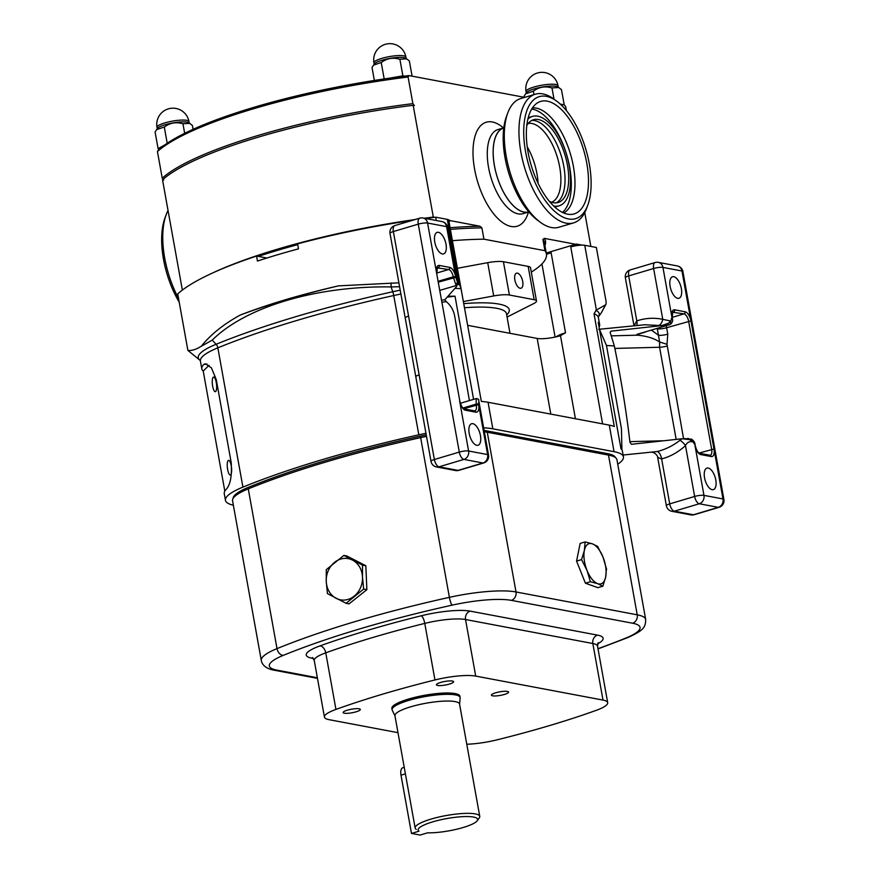 <?xml version="1.0" encoding="UTF-8"?>
<svg xmlns="http://www.w3.org/2000/svg" width="879" height="879" viewBox="0 0 879 879"><rect width="100%" height="100%" fill="white"/><g stroke="black" fill="none" stroke-linecap="round" stroke-linejoin="round"><path stroke-width="1.32" d="M212.652 386.178A7.34 2.055 -96.7 0 0 215.311 391.671A7.34 2.055 -96.7 0 0 216.267 382.574A7.34 2.055 -96.7 0 0 213.597 377.08A7.34 2.055 -96.7 0 0 212.652 386.178M227.628 469.452A7.34 2.055 -96.7 0 0 230.298 474.946A7.34 2.055 -96.7 0 0 231.243 465.859A7.34 2.055 -96.7 0 0 228.584 460.365A7.34 2.055 -96.7 0 0 227.628 469.452M517.423 273.138A7.856 3.659 73.4 0 0 516.544 273.182A7.856 3.659 73.4 0 0 515.039 280.862A7.856 3.659 73.4 0 0 520.137 288.279A7.856 3.659 73.4 0 0 521.016 288.235A7.856 3.659 73.4 0 0 522.522 280.555A7.856 3.659 73.4 0 0 517.423 273.138M437.61 685.455A8.735 1.802 -10.2 0 1 436.423 684.807A8.735 1.802 -10.2 0 1 442.598 681.917A8.735 1.802 -10.2 0 1 452.421 681.049A8.735 1.802 -10.2 0 1 453.608 681.708A8.735 1.802 -10.2 0 1 447.433 684.598A8.735 1.802 -10.2 0 1 437.61 685.455M492.614 695.827A8.735 1.802 -10.2 0 1 491.427 695.168A8.735 1.802 -10.2 0 1 497.602 692.289A8.735 1.802 -10.2 0 1 507.425 691.421A8.735 1.802 -10.2 0 1 508.611 692.081A8.735 1.802 -10.2 0 1 502.436 694.959A8.735 1.802 -10.2 0 1 492.614 695.827M344.326 713.199A8.735 1.802 -10.2 0 1 343.14 712.539A8.735 1.802 -10.2 0 1 349.315 709.661A8.735 1.802 -10.2 0 1 359.137 708.793A8.735 1.802 -10.2 0 1 360.324 709.452A8.735 1.802 -10.2 0 1 354.149 712.331A8.735 1.802 -10.2 0 1 344.326 713.199M606.631 569.504L603.027 557.132L597.577 546.375L592.38 543.837L585.139 541.925L584.37 550.463L581.546 559.604L587.007 570.372A20.953 9.757 -106.6 0 1 584.238 559.901A20.953 9.757 -106.6 0 1 584.37 550.463A20.953 9.757 -106.6 0 1 592.38 543.837A20.953 9.757 -106.6 0 1 603.027 557.132A20.953 9.757 -106.6 0 1 605.664 577.042A20.953 9.757 -106.6 0 1 597.654 583.656A20.953 9.757 -106.6 0 1 587.007 570.372L590.402 581.733L597.654 583.656L602.851 586.183L605.664 577.042L606.433 568.504M326.252 581.502A20.953 18.041 100.7 0 1 328.197 570.834A20.953 18.041 100.7 0 1 334.47 562.417A20.953 18.041 100.7 0 1 352.589 560.154A20.953 18.041 100.7 0 1 362.489 576.987A20.953 18.041 100.7 0 1 354.281 596.072A20.953 18.041 100.7 0 1 336.163 598.335A20.953 18.041 100.7 0 1 326.252 581.502L327.417 593.6L346.106 603.313L363.653 589.073L362.489 576.987L362.533 565.131L343.854 555.418L326.296 569.647L326.252 581.502M394.968 715.88L392.221 710.144A34.567 7.131 -10.2 0 1 392.1 709.76A34.567 7.131 -10.2 0 1 408.823 700.376A34.567 7.131 -10.2 0 1 460.135 697.519A34.567 7.131 -10.2 0 1 460.156 697.926L459.585 704.255M392.1 709.76L391.858 708.43A34.567 7.131 -10.2 0 1 408.592 699.047A34.567 7.131 -10.2 0 1 459.893 696.19L460.135 697.519M416.119 829.282L416.261 829.369A32.831 6.768 -10.2 0 1 416.119 829.282A32.831 6.768 -10.2 0 1 415.141 828.007L394.935 715.693A32.831 6.768 -10.2 0 1 410.823 706.782A32.831 6.768 -10.2 0 1 459.552 704.068L479.758 816.382A32.831 6.768 -10.2 0 1 479.286 817.92L477.22 820.755A30.238 6.23 -10.2 0 1 463.024 827.546A30.238 6.23 -10.2 0 1 427.633 832.82L420.129 835.05L411.482 833.424L418.997 831.182A30.238 6.23 -10.2 0 1 432.776 821.843A30.238 6.23 -10.2 0 1 464.87 816.569A30.238 6.23 -10.2 0 1 477.22 820.755M415.141 828.007A32.831 6.768 -10.2 0 1 431.029 819.096A32.831 6.768 -10.2 0 1 479.758 816.382M404.219 767.312L402.868 767.719A8.636 4.021 73.4 0 0 401 775.179L411.482 833.424M523.983 212.136A43.884 20.426 73.4 0 0 528.828 211.949L523.016 213.674A43.884 20.426 73.4 0 1 518.116 213.872A43.884 20.426 73.4 0 1 489.603 172.46A43.884 20.426 73.4 0 1 497.997 129.543L503.81 127.818A43.884 20.426 73.4 0 0 495.481 170.779A43.884 20.426 73.4 0 0 523.983 212.136M399.879 59.201L399.637 59.245C393.078 57.245 387.013 58.3 381.453 62.409L373.564 65.134L374.487 63.859A16.24 3.351 -10.2 0 1 382.123 60.211A16.24 3.351 -10.2 0 1 405.746 58.234L406.702 58.871L399.879 59.201L402.868 75.836L404.439 76.132A214.245 44.181 -10.2 0 1 408.977 75.572L408.087 77.011A215.97 44.532 169.8 0 0 157.44 151.551L158.33 150.111A214.245 44.181 -10.2 0 1 159.648 148.936L158.088 148.639L164.56 145.09A214.245 44.181 -10.2 0 1 389.716 78.132L402.868 75.836M373.564 65.134L372.026 67.485L374.355 80.45M551.99 87.878L551.748 87.922C545.189 85.922 539.124 86.977 533.564 91.075L525.675 93.8L526.609 92.526A16.24 3.351 -10.2 0 1 534.234 88.878A16.24 3.351 -10.2 0 1 557.857 86.911L558.813 87.548L551.99 87.878L554.023 99.173M525.675 93.8L524.137 96.163L524.345 97.316M182.942 123.719L182.7 123.752C176.141 121.763 170.076 122.818 164.516 126.917L156.627 129.642L157.55 128.367A16.24 3.351 -10.2 0 1 165.186 124.719A16.24 3.351 -10.2 0 1 188.809 122.752L189.765 123.39L182.942 123.719L184.667 133.311M156.627 129.642L155.089 131.993L158.088 148.639M602.598 423.876L570.768 246.933A10.361 2.143 -10.2 0 1 577.942 245.439A10.361 2.143 -10.2 0 1 584.744 245.285L596.391 310.045L594.017 313.748L614.3 426.491A69.111 14.251 169.8 0 0 609.279 425.128L614.058 451.674A69.111 14.251 -10.2 0 1 623.442 456.871A69.111 14.251 -10.2 0 1 617.739 464.2M599.082 327.131A69.111 14.251 169.8 0 0 599.643 324.582A69.111 14.251 169.8 0 0 598.236 322.395L620.992 448.85A69.111 14.251 -10.2 0 1 622.387 451.048L623.442 456.871M447.938 296.278A69.111 14.251 -10.2 0 1 455.025 296.201L447.202 297.113M399.593 286.719L391.089 286.928C316.923 285.686 245.713 306.771 212.246 340.118L216.102 344.282A70.628 14.558 -10.2 0 0 200.126 360.368L187.886 350.402L177.723 293.916A221.156 45.598 -10.2 0 1 256.558 256.075L257.459 261.063A221.156 45.598 -10.2 0 1 298.497 248.856L297.596 243.868A221.156 45.598 -10.2 0 1 412.46 220.343M425.612 218.497A221.156 45.598 -10.2 0 1 435.698 217.19L447.323 219.387A10.361 2.143 -10.2 0 1 448.729 220.168L481.34 401.428M233.364 505.227A69.111 14.251 -10.2 0 1 225.463 500.338A69.111 14.251 -10.2 0 1 242.912 487.12A345.557 71.254 -10.2 0 1 418.811 434.808A69.111 14.251 -10.2 0 1 425.974 433.303M209.026 365.301L203.225 371.081L224.815 491.141L203.225 371.081A69.111 14.251 169.8 0 1 201.807 368.894A69.111 14.251 169.8 0 1 203.884 364.422L207.026 364.049M225.463 500.338L224.266 493.679A69.111 14.251 -10.2 0 1 226.332 489.207C230.419 484.637 232.045 475.759 231.199 462.585L216.278 379.629L211.41 367.84L205.257 363.752L203.884 364.422M256.558 256.075L258.294 256.404A217.695 44.895 -10.2 0 1 297.739 244.626M457.596 284.521A70.628 14.558 -10.2 0 1 459.607 284.62L461.046 288.686L481.329 401.428A69.111 14.251 169.8 0 1 488.054 402.274L609.279 425.128M457.629 283.324L458.97 284.137L447.323 219.387M436.292 220.508L435.698 217.19M584.744 245.285L596.369 247.482L606.114 301.673L606.016 304.167L601.258 312.913L605.554 304.837L596.391 310.045M483.648 427.809A69.111 14.251 -10.2 0 1 492.833 428.82L614.058 451.674M473.583 399.352L455.025 296.201M187.886 350.402C191.688 350.875 196.171 349.479 201.335 346.227C210.641 334.569 223.574 324.197 240.11 315.111A221.156 45.598 -10.2 0 1 338.404 285.873L398.89 282.818M240.11 315.111C268.381 304.464 301.145 294.718 338.404 285.873M212.246 340.118L201.335 346.227M459.607 284.62L458.97 284.137M391.122 282.95L391.089 286.928L392.77 291.74A70.628 14.558 -10.2 0 1 400.22 290.191M233.078 498.47A61.332 12.647 -10.2 0 1 248.603 487.23A337.778 69.65 -10.2 0 1 420.536 436.094A61.332 12.647 -10.2 0 1 426.26 434.885M484.12 430.435A61.332 12.647 -10.2 0 1 486.23 430.776L607.455 453.63A61.332 12.647 -10.2 0 1 615.652 457.761M467.65 325.329L537.179 338.437A17.272 3.56 169.8 0 0 559.22 336.064L560.472 335.613L559.22 336.064M546.474 254.361A21.601 4.45 -10.2 0 1 551.133 252.767L565.527 332.8L560.472 335.613L575.426 418.745M266.897 258.019L258.294 256.404M546.244 253.031L576.426 244.054L576.624 245.186L577.942 245.439M576.426 244.054L582.063 245.12M546.452 254.163L551.133 252.767M570.768 246.933L576.624 245.186M448.642 219.97L449.378 220.102L448.96 221.42M448.905 221.112L449.576 221.233M424.293 218.245A217.695 44.895 -10.2 0 1 433.314 217.08L434.633 217.322M182.36 290.081L162.527 179.832A215.97 44.532 -10.2 0 1 413.174 105.293L433.38 217.487M212.52 273.017A217.695 44.895 -10.2 0 1 415.306 219.497M193.105 129.312L192.424 125.499L189.765 123.39M159.648 148.936A214.245 44.181 -10.2 0 1 164.56 145.09M164.274 126.961L167.208 143.255M566.406 110.578L565.702 106.722L564.219 104.832L561.472 89.658L558.813 87.548M533.322 91.119L533.949 94.613M412.086 76.154L409.361 60.992L406.702 58.871M389.716 78.132A214.245 44.181 -10.2 0 1 404.439 76.132M381.211 62.453L384.178 78.934M163.714 180.063L162.23 178.173A215.97 44.532 -10.2 0 1 412.877 103.634L414.372 105.513L413.174 105.293M564.219 104.832L560.297 104.096M524.664 97.371L408.977 75.572M408.087 77.011L412.877 103.634M157.44 151.551L162.23 178.173M507.062 317.066L533.839 303.508A17.272 3.56 169.8 0 0 536.487 300.981A17.272 3.56 169.8 0 0 534.146 299.684L509.402 295.014A17.272 3.56 169.8 0 0 493.701 295.948L463.376 301.563M536.487 300.981L530.509 267.699A17.272 3.56 169.8 0 0 528.158 266.403L503.414 261.733A17.272 3.56 169.8 0 0 487.713 262.667L457.388 268.282M452.421 240.681A159.813 32.952 -10.2 0 1 483.933 239.187L544.947 250.691L542.914 239.374L544.442 238.385L575.69 244.274M449.444 220.475L479.89 226.211L481.901 227.881A159.813 32.952 169.8 0 0 450.389 229.375M483.933 239.187L481.901 227.881M544.947 250.691A159.813 32.952 -10.2 0 1 546.408 253.91A159.813 32.952 -10.2 0 1 531.301 272.105M584.755 212.564L590.842 246.439M466.771 744.227A34.556 7.131 169.8 0 0 497.184 739.81A309.265 63.771 169.8 0 0 596.193 710.364A34.556 7.131 169.8 0 0 607.697 702.684A34.556 7.131 169.8 0 0 603.005 700.091L475.704 676.094A34.556 7.131 169.8 0 0 434.951 679.961A309.265 63.771 169.8 0 0 335.943 709.408A34.556 7.131 169.8 0 0 324.439 717.088A34.556 7.131 169.8 0 0 329.131 719.681L397.989 732.668M597.577 546.375L598.05 546.947L597.577 546.375M346.106 603.313L349.051 603.862L366.862 589.677L365.84 565.746L346.798 555.967L343.854 555.418M366.862 589.677L363.653 589.073M365.84 565.746L362.533 565.131M602.851 586.183L597.874 587.666L585.425 583.216L576.569 561.088L580.151 543.409L585.139 541.925M576.569 561.088L581.546 559.604M585.425 583.216L590.402 581.733M426.524 436.38A62.2 12.822 169.8 0 0 420.645 437.61A338.646 69.826 169.8 0 0 248.274 488.878A62.2 12.822 169.8 0 0 232.561 500.777L261.305 660.514A62.2 12.822 -10.2 0 1 277.006 648.614A338.646 69.826 -10.2 0 1 449.389 597.346A62.2 12.822 -10.2 0 1 516.006 591.963A6.911 5.944 100.7 0 1 511.336 600.357A55.289 11.405 169.8 0 0 452.125 605.148A331.735 68.408 169.8 0 0 283.269 655.371A55.289 11.405 169.8 0 0 276.819 670.106L317.352 677.753M487.263 432.226L516.006 591.963L637.231 614.817A62.2 12.822 -10.2 0 1 645.68 619.486L616.937 459.75A62.2 12.822 169.8 0 0 608.488 455.08L487.263 432.226A62.2 12.822 169.8 0 0 484.362 431.776M681.357 288.565A11.229 5.23 73.4 0 0 672.545 276.742A11.229 5.23 73.4 0 0 670.128 286.455A11.229 5.23 73.4 0 0 678.94 298.278A11.229 5.23 73.4 0 0 681.357 288.565M715.792 479.912A11.229 5.23 73.4 0 0 706.969 468.089A11.229 5.23 73.4 0 0 704.551 477.802A11.229 5.23 73.4 0 0 713.374 489.625A11.229 5.23 73.4 0 0 715.792 479.912M621.914 449.883L621.442 428.677L606.477 345.48L599.5 329.438M598.676 329.328L644.933 324.758L661.722 325.615L611.136 331.141L610.092 332.185M623.112 455.025L657.074 451.542C665.337 449.532 672.973 445.785 679.961 440.28L682.082 438.764L631.496 444.291L629.979 442.39C626.145 410.229 620.926 378.091 614.333 345.952L610.224 332.57M672.072 318.165L662.942 267.414L681.961 270.996L690.938 320.912A8.636 4.021 73.4 0 0 685.115 311.781L674.753 309.826A8.636 4.021 73.4 0 0 671.93 317.33L670.424 322.351L668.985 323.022L670.161 320.89L662.766 319.341C654.152 317.528 645.494 318.033 636.792 320.879L634.012 325.834M679.961 440.28A6.911 2.307 -132.5 0 1 685.488 445.62L694.641 496.459L669.721 503.876A6.911 1.428 169.8 0 0 666.37 505.744L657.679 457.443L661.634 458.915C670.347 456.597 678.302 452.158 685.488 445.62C686.906 442.675 689.037 441.368 691.905 441.697L689.971 439.709L691.641 440.247L695.058 444.752C695.058 442.719 693.894 440.851 691.542 439.159L691.542 439.159A1.725 0.637 -63.7 0 1 691.641 440.247L691.905 441.697M682.082 438.764L689.971 439.709M657.074 451.542A6.911 3.263 -104.4 0 1 661.634 458.915L669.721 503.876A6.911 3.219 73.4 0 0 674.369 511.182L699.288 503.766L718.308 507.348L693.388 514.764L674.369 511.182A6.911 5.944 100.7 0 1 671.897 511.314L690.916 514.896A6.911 6.911 0 0 0 694.157 514.731L719.077 507.326A6.911 6.911 0 0 0 723.911 499.47A6.911 1.428 -10.2 0 0 722.977 498.953L703.958 495.371L694.981 445.455A8.636 4.021 73.4 0 0 700.794 454.586L711.166 456.542A8.636 4.021 73.4 0 0 713.99 449.037L722.977 498.953A6.911 5.944 100.7 0 1 718.308 507.348A6.911 3.219 73.4 0 0 719.077 507.326M636.682 325.571A6.911 3.164 71.3 0 0 636.792 320.879L628.705 275.918L653.624 268.502L662.766 319.341A6.911 3.516 102 0 1 659.261 325.241M668.985 323.022L661.722 325.615M668.018 323.813A1.725 0.912 87.3 0 1 667.403 325.307L636.89 334.383L637.506 335.174C646.812 336.075 654.174 338.349 659.602 342.008L658.459 335.229A6.911 1.428 169.8 0 0 667.776 334.141L667.007 344.304L659.602 342.008L659.58 347.26L676.16 439.401M668.743 325.109L670.27 324.318A1.725 0.967 54.3 0 0 670.578 324.208L668.743 325.098M636.704 334.679L645.351 332.064M688.751 439.082A1.725 0.912 -92.7 0 0 687.982 438.39L687.982 438.39A1.725 0.912 -92.7 0 0 687.763 438.445M670.161 320.89L670.424 322.351A1.725 0.967 54.3 0 1 670.578 324.208C672.479 322.483 673.05 320.516 672.303 318.297L672.303 318.297M446.005 244.208A11.229 5.23 -106.6 0 1 443.587 253.91A11.229 5.23 -106.6 0 1 434.775 242.088A11.229 5.23 -106.6 0 1 437.193 232.375A11.229 5.23 -106.6 0 1 446.005 244.208M480.439 435.555A11.229 5.23 -106.6 0 1 478.022 445.257A11.229 5.23 -106.6 0 1 469.199 433.435A11.229 5.23 -106.6 0 1 471.616 423.733A11.229 5.23 -106.6 0 1 480.439 435.555M469.408 400.593L454.63 315.847C453.564 310.265 450.806 305.54 446.378 301.684L442.038 302.189M436.797 273.028L448.598 269.512A6.911 3.219 73.4 0 1 453.256 276.819L455.586 276.555L446.609 226.628L427.59 223.046L436.577 272.962A8.636 4.021 -106.6 0 1 439.401 265.458L449.773 267.414A8.636 4.021 -106.6 0 1 455.586 276.555L457.443 282.203A1.725 1.329 170.7 0 1 457.454 282.225L457.454 282.225A1.725 1.329 170.7 0 1 455.564 283.84L453.256 276.819L438.28 281.28M447.543 227.156A6.911 6.911 0 0 0 442.027 221.585A6.911 5.944 -79.3 0 1 446.609 226.628A6.911 1.428 -10.2 0 1 447.543 227.156L457.64 284.159L456.399 286.719L444.818 299.794L446.378 301.684M408.57 316.143L419.151 374.915A6.911 1.428 169.8 0 0 415.8 376.794L405.23 318.022A6.911 1.428 169.8 0 1 408.57 316.143L393.352 231.551A6.911 3.219 -106.6 0 1 394.836 225.584A6.911 6.911 0 0 0 390.012 233.429L405.23 318.022M478.923 401.549L478.495 403.835L476.154 404.109L476.253 398.89A1.725 1.659 167.7 0 1 478.648 400.033L478.648 400.033A1.725 1.659 167.7 0 1 478.659 400.099L488.559 455.113A6.911 1.428 169.8 0 0 487.625 454.586L478.637 404.67A8.636 4.021 -106.6 0 1 475.814 412.174L465.441 410.218A8.636 4.021 -106.6 0 1 459.629 401.088L468.606 451.004L487.625 454.586A6.911 5.944 100.7 0 1 482.956 462.991L463.936 459.409L439.028 466.815L458.036 470.397L482.956 462.991A6.911 3.219 -106.6 0 0 483.725 462.958A6.911 6.911 0 0 0 488.559 455.113M457.607 283.181L457.64 284.159A1.725 1.692 172.9 0 1 456.256 285.499L455.564 283.84M179.184 302.079A63.673 29.633 -106.6 0 1 164.999 217.86L166.274 214.421A67.123 31.237 -106.6 0 1 168.032 210.422M178.525 298.388A67.123 31.237 -106.6 0 1 166.274 214.421M581.986 208.004A58.684 27.315 73.4 0 0 578.811 136.597A58.684 27.315 73.4 0 0 537.168 103.063A58.684 27.315 73.4 0 0 532.85 107.315A58.684 27.315 73.4 0 0 533.059 171.086A58.684 27.315 73.4 0 0 570.295 214.454A58.684 27.315 73.4 0 0 581.986 208.004M563.681 212.982A55.025 25.612 73.4 0 0 568.878 208.312A55.025 25.612 73.4 0 0 568.208 147.2A55.025 25.612 73.4 0 0 532.432 107.919M562.45 212.421A55.025 25.612 73.4 0 0 565.208 209.4A55.025 25.612 73.4 0 0 565.549 151.166A55.025 25.612 73.4 0 0 531.707 109.051M554.814 207.081A46.653 21.711 73.4 0 0 555.473 206.906L559.132 205.818A46.653 21.711 73.4 0 0 565.373 201.126A46.653 21.711 73.4 0 0 564.065 147.364A46.653 21.711 73.4 0 0 532.542 116.391A46.653 21.711 73.4 0 0 527.839 119.28M553.627 205.972A46.653 21.711 73.4 0 0 559.132 205.818M549.331 201.302A43.192 20.107 73.4 0 0 558.154 202.511A43.192 20.107 73.4 0 0 563.922 198.16A43.192 20.107 73.4 0 0 562.714 148.386A43.192 20.107 73.4 0 0 533.52 119.709A43.192 20.107 73.4 0 0 527.752 124.049A43.192 20.107 73.4 0 0 526.796 125.532M556.264 202.862A43.192 20.107 73.4 0 0 560.253 199.247A43.192 20.107 73.4 0 0 559.769 151.386A43.192 20.107 73.4 0 0 531.751 120.434M551.605 202.258A41.115 19.14 73.4 0 0 556.341 198.379A41.115 19.14 73.4 0 0 555.495 151.781A41.115 19.14 73.4 0 0 528.18 123.489M538.058 183.228A41.115 19.14 73.4 0 0 527.235 146.826M530.762 103.052A63.673 29.633 73.4 0 0 536.783 186.172A63.673 29.633 73.4 0 0 584.074 212.278A63.673 29.633 73.4 0 0 587.787 205.126A63.673 29.633 73.4 0 0 556.912 101.316A63.673 29.633 73.4 0 0 530.762 103.052M556.912 101.316L553.957 99.129A67.123 31.237 73.4 0 0 535.355 94.196A67.123 31.237 73.4 0 0 526.378 100.953A67.123 31.237 73.4 0 0 528.257 178.305A67.123 31.237 73.4 0 0 573.624 222.87A67.123 31.237 73.4 0 0 582.59 216.113A67.123 31.237 73.4 0 0 586.502 208.576L587.787 205.126M535.355 94.196L520.698 98.558A67.123 31.237 73.4 0 0 511.721 105.315A67.123 31.237 73.4 0 0 507.809 112.853A67.123 31.237 73.4 0 0 540.354 222.299A67.123 31.237 73.4 0 0 558.956 227.232L573.624 222.87M507.809 112.853L506.524 116.292A63.673 29.633 73.4 0 0 537.399 220.113L540.354 222.299M503.799 127.916A43.796 20.382 73.4 0 0 498.041 132.3A43.796 20.382 73.4 0 0 499.217 182.678A43.796 20.382 73.4 0 0 528.762 211.872M532.542 116.391L528.872 117.478A46.653 21.711 73.4 0 0 528.224 117.698M405.395 773.872L401 775.179M528.455 212.059A54.256 25.249 -106.6 0 1 511.117 226.474A54.256 25.249 -106.6 0 1 474.583 169.109A54.256 25.249 -106.6 0 1 492.317 121.983A54.256 25.249 -106.6 0 1 503.436 127.927M509.985 333.306L506.458 313.693A71.704 14.789 169.8 0 0 496.723 308.309A71.704 14.789 169.8 0 0 464.486 307.749M463.749 303.64A75.154 15.492 -10.2 0 1 499.052 304.101A75.154 15.492 -10.2 0 1 506.689 314.946M373.927 62.783A16.24 16.24 0 0 1 392.924 43.95A16.24 16.24 0 0 1 405.9 57.036A16.24 3.351 169.8 0 0 403.692 55.816A16.24 3.351 169.8 0 0 381.794 58.377A16.24 3.351 169.8 0 0 373.927 62.783L374.19 64.266M526.038 91.46A16.24 16.24 0 0 1 545.035 72.627A16.24 16.24 0 0 1 558.011 85.702A16.24 3.351 169.8 0 0 555.803 84.483A16.24 3.351 169.8 0 0 533.905 87.054A16.24 3.351 169.8 0 0 526.038 91.46L526.312 92.943M156.989 127.301A16.24 16.24 0 0 1 175.987 108.469A16.24 16.24 0 0 1 188.963 121.544A16.24 3.351 169.8 0 0 186.755 120.324A16.24 3.351 169.8 0 0 164.856 122.895A16.24 3.351 169.8 0 0 156.989 127.301L157.253 128.784M599.643 324.582L598.379 317.583A69.111 14.251 169.8 0 0 594.017 313.748M400.912 294.026A69.111 14.251 169.8 0 0 393.748 295.531A345.557 71.254 169.8 0 0 217.849 347.831L242.912 487.12M418.811 434.808L393.748 295.531A5.186 0.967 -102.5 0 0 392.77 291.74A347.073 71.573 -10.2 0 0 216.102 344.282A5.186 3.637 -112.2 0 1 217.849 347.831A69.111 14.251 169.8 0 0 200.401 361.06L201.807 368.894M461.046 288.686A69.111 14.251 169.8 0 0 454.915 288.389M488.054 402.274L492.833 428.82M595.764 310.287A70.628 14.558 -10.2 0 1 598.39 316.836M248.603 487.23L248.856 488.636M420.536 436.094L420.81 437.577M486.23 430.776L486.472 432.083M607.455 453.63L607.686 454.926M555.099 337.064L541.936 263.931M550.803 414.108L537.179 338.437M556.242 336.811A21.601 4.45 -10.2 0 1 565.527 332.8M493.701 295.948L487.713 262.667M509.402 295.014L503.414 261.733M534.146 299.684L528.158 266.403M544.442 238.385A161.198 33.237 -10.2 0 1 544.903 245.538M546.408 253.91L544.376 242.593A159.813 32.952 169.8 0 0 542.914 239.374M450.092 227.727A161.198 33.237 -10.2 0 1 479.89 226.211M475.704 676.094L465.529 619.519A34.556 7.131 169.8 0 0 424.766 623.398A309.265 63.771 169.8 0 0 325.757 652.833A34.556 7.131 169.8 0 0 314.253 660.514L312.419 657.525M434.951 679.961L424.766 623.398A6.911 2.033 -103.9 0 0 421.283 615.772A41.467 8.548 -10.2 0 1 470.199 611.125A6.911 5.944 -79.3 0 0 465.529 619.519L592.831 643.516A34.556 7.131 169.8 0 1 597.522 646.12L598.203 642.681M335.943 709.408L325.757 652.833A6.911 4.285 -109.8 0 0 320.055 645.867A316.176 65.2 -10.2 0 1 421.283 615.772M603.005 700.091L592.831 643.516A6.911 5.944 -79.3 0 1 597.489 635.121A41.467 8.548 -10.2 0 1 597.621 643.867M312.99 657.986A6.911 5.944 -79.3 0 0 311.891 658.195A41.467 8.548 -10.2 0 1 320.055 645.867M313.407 658.481L311.891 658.195M470.199 611.125L597.489 635.121M597.984 648.669A331.735 68.408 169.8 0 0 626.112 637.945A55.289 11.405 169.8 0 0 632.561 623.211L511.336 600.357M452.125 605.148A6.911 1.286 -102.5 0 1 449.389 597.346L420.645 437.61M283.269 655.371A6.911 4.856 -112.2 0 1 277.006 648.614L248.274 488.878M276.819 670.106A6.911 5.944 100.7 0 1 274.336 670.237C272.721 670.04 262.623 668.161 261.305 660.514M598.017 648.911L627.529 637.693A6.911 4.856 -112.2 0 1 626.112 637.945M608.488 455.08L637.231 614.817A6.911 5.944 100.7 0 1 632.561 623.211M614.333 345.952L606.477 345.48M655.108 262.535A6.911 6.911 0 0 1 658.36 262.371A6.911 5.944 -79.3 0 1 662.942 267.414A6.911 1.428 169.8 0 0 653.624 268.502A6.911 3.219 -106.6 0 1 655.108 262.535L630.188 269.941A6.911 3.219 73.4 0 0 628.705 275.918A6.911 1.428 169.8 0 0 625.365 277.797L634.001 325.834M656.657 328.702L657.305 328.823L658.459 335.229L651.559 330.218M694.641 496.459A6.911 1.428 -10.2 0 1 703.958 495.371A6.911 5.944 100.7 0 1 699.288 503.766A6.911 3.219 73.4 0 1 694.641 496.459M695.058 444.752L695.212 445.587L694.828 444.62M677.368 265.952A6.911 6.911 0 0 1 682.895 271.523A6.911 1.428 -10.2 0 0 681.961 270.996A6.911 5.944 -79.3 0 0 677.368 265.952L658.36 262.371M667.776 334.141L666.623 327.724L690.938 320.912L713.99 449.037L699.069 453.059M690.916 514.896A6.911 5.944 100.7 0 0 693.388 514.764A6.911 3.219 73.4 0 0 694.157 514.731M683.543 438.61L667.007 344.304M672.523 312.243L683.95 313.88A6.911 3.219 -106.6 0 1 688.609 321.187L711.66 449.312A6.911 3.219 -106.6 0 1 710.177 455.278L699.651 453.322A1.725 1.483 -79.3 0 1 700.794 454.586M685.115 311.781A1.725 1.483 100.7 0 1 683.95 313.88L672.149 317.396M637.506 335.174L611.663 335.844M662.348 325.538L667.403 325.307L636.89 334.383M663.678 440.764L630.001 441.643M666.886 346.051A6.911 1.428 169.8 0 1 659.58 347.26L614.773 348.425M672.16 317.462L672.809 311.957A6.911 3.219 -106.6 0 1 673.578 311.924A1.725 1.483 100.7 0 0 674.753 309.826M666.161 325.867A6.911 3.219 -106.6 0 1 666.623 327.724A6.911 1.428 169.8 0 1 657.305 328.823A6.911 5.944 100.7 0 1 657.25 328.526M711.166 456.542A1.725 1.483 -79.3 0 0 710.023 455.278M457.432 282.104L457.19 280.742M438.423 282.115L455.74 277.379M419.151 374.915L434.369 459.508L459.288 452.092L418.272 224.145L393.352 231.551A6.911 1.428 169.8 0 0 390.012 233.429M463.716 408.691L478.637 404.67L478.495 403.835M419.755 218.168A6.911 3.219 73.4 0 0 418.272 224.145A6.911 1.428 169.8 0 1 427.59 223.046A6.911 5.944 -79.3 0 0 423.008 218.003A6.911 6.911 0 0 0 419.755 218.168L394.836 225.584M468.606 451.004A6.911 1.428 169.8 0 0 459.288 452.092A6.911 3.219 -106.6 0 0 463.936 459.409A6.911 5.944 100.7 0 0 468.606 451.004M459.86 401.22L436.577 272.962L459.86 401.22C461.079 405.779 462.552 408.361 464.299 408.955L474.671 410.911A1.725 1.483 -79.3 0 1 475.814 412.174M434.369 459.508A6.911 1.428 169.8 0 0 431.018 461.387A6.911 6.911 0 0 0 436.544 466.947A6.911 5.944 100.7 0 0 439.028 466.815A6.911 3.219 -106.6 0 1 434.369 459.508M483.725 462.958L458.805 470.364A6.911 3.219 -106.6 0 1 458.036 470.397A6.911 5.944 100.7 0 1 455.564 470.54L436.544 466.947M449.773 267.414A1.725 1.483 100.7 0 1 448.598 269.512L437.171 267.875M474.671 410.911L474.825 410.922A6.911 3.219 73.4 0 0 476.308 404.944L476.154 404.109L462.958 408.043M456.399 286.719L456.256 285.499L439.918 290.356M441.676 300.168L444.818 299.794M439.401 265.458A1.725 1.483 100.7 0 1 438.225 267.557A6.911 3.219 73.4 0 0 437.456 267.59L436.808 273.094M465.441 410.218A1.725 1.483 -79.3 0 0 464.299 408.955M598.39 316.858L601.258 312.913M598.379 317.583L598.412 316.781M200.401 361.06L200.082 360.313M188.963 121.544L189.227 123.027M558.011 85.702L558.275 87.186M405.9 57.036L406.164 58.508M324.439 717.088L314.253 660.514M607.697 702.684L597.522 646.12M317.473 678.368L274.336 670.237M627.529 637.693C643.659 630.364 645.56 627.518 645.68 619.486M630.188 269.941A6.911 6.911 0 0 0 625.365 277.797M682.895 271.523L723.911 499.47M666.37 505.744A6.911 6.911 0 0 0 671.897 511.314M657.679 457.443C658.547 457.157 655.075 452.267 652.427 452.443M691.542 439.159L684.071 438.577M695.212 445.587C696.542 450.301 698.014 452.872 699.651 453.322M442.027 221.585L423.008 218.003M415.8 376.794L431.018 461.387M455.564 470.54A6.911 6.911 0 0 0 458.805 470.364M460.365 403.274L476.407 398.506C478.418 399.143 479.154 399.648 478.648 400.033L478.659 400.11M457.618 283.258L457.443 282.148"/></g></svg>
